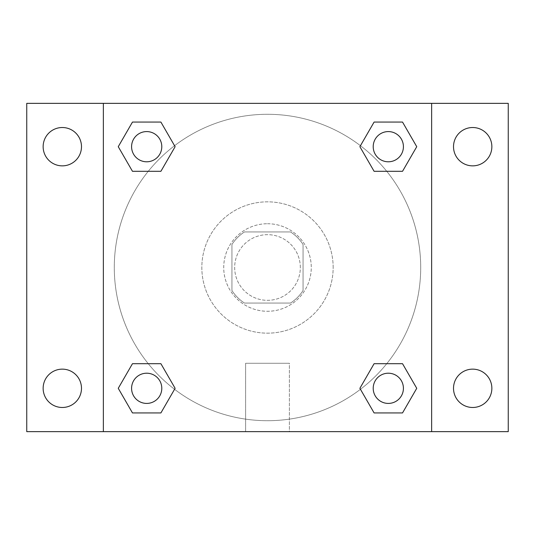 <?xml version="1.0" encoding="UTF-8"?>
<svg xmlns="http://www.w3.org/2000/svg" width="535" height="535" viewBox="0 0 535 535"><rect width="100%" height="100%" fill="white"/><g stroke="black" fill="none" stroke-linecap="round" stroke-linejoin="round"><path stroke-width="0.4" stroke-dasharray="2.67 2.01" d="M300.329 267.5A32.829 32.829 0 0 0 251.082 239.071A32.829 32.829 0 0 0 251.082 295.929A32.829 32.829 0 0 0 300.329 267.5A32.829 32.829 0 0 0 251.082 239.071A32.829 32.829 0 0 0 251.082 295.929A32.829 32.829 0 0 0 300.329 267.5M290.532 303.064L244.468 303.064A42.372 42.372 0 0 1 231.936 290.532L231.936 244.468A42.372 42.372 0 0 1 244.468 231.936L290.532 231.936A42.372 42.372 0 0 1 303.064 244.468L303.064 290.532A42.372 42.372 0 0 1 290.532 303.064L244.468 303.064A42.372 42.372 0 0 1 231.936 290.532L231.936 244.468A42.372 42.372 0 0 1 244.468 231.936L290.532 231.936A42.372 42.372 0 0 1 303.064 244.468L303.064 290.532A42.372 42.372 0 0 1 290.532 303.064M267.5 223.73A43.77 43.77 0 0 1 305.411 289.388A43.77 43.77 0 0 1 229.589 289.388A43.77 43.77 0 0 1 267.5 223.73A43.77 43.77 0 0 0 223.73 267.5A43.77 43.77 0 0 0 267.5 311.27A43.77 43.77 0 0 0 311.27 267.5A43.77 43.77 0 0 0 267.5 223.73M333.158 267.5A65.658 65.658 0 0 0 234.671 210.636A65.658 65.658 0 0 0 234.671 324.364A65.658 65.658 0 0 0 333.158 267.5A65.658 65.658 0 0 0 234.671 210.636A65.658 65.658 0 0 0 234.671 324.364A65.658 65.658 0 0 0 333.158 267.5M62.314 407.483A19.173 19.173 0 0 0 78.919 378.726A19.173 19.173 0 0 0 45.709 378.726A19.173 19.173 0 0 0 62.314 407.483M472.686 407.483A19.173 19.173 0 0 0 489.291 378.726A19.173 19.173 0 0 0 456.081 378.726A19.173 19.173 0 0 0 472.686 407.483M472.686 165.857A19.173 19.173 0 0 0 489.291 137.1A19.173 19.173 0 0 0 456.081 137.1A19.173 19.173 0 0 0 472.686 165.857M62.314 165.857A19.173 19.173 0 0 0 78.919 137.1A19.173 19.173 0 0 0 45.709 137.1A19.173 19.173 0 0 0 62.314 165.857M26.75 103.355L508.25 103.355L508.25 431.645L26.75 431.645L26.75 103.355M103.355 103.355L431.645 103.355L431.645 431.645L103.355 431.645L103.355 103.355L431.645 103.355L431.645 431.645L103.355 431.645L103.355 103.355L103.355 431.645M277.076 103.355L257.923 103.362L277.076 103.355M289.388 431.645L245.612 431.645L289.388 431.645L245.612 431.645L289.388 431.645L289.388 363.272L245.612 363.272L289.388 363.272L245.612 363.272L289.388 363.272L289.388 431.645M420.704 267.5A153.204 153.204 0 0 0 190.895 134.82A153.204 153.204 0 0 0 190.895 400.18A153.204 153.204 0 0 0 420.704 267.5A153.204 153.204 0 0 0 190.895 134.82A153.204 153.204 0 0 0 190.895 400.18A153.204 153.204 0 0 0 420.704 267.5M161.791 388.31A15.1 15.1 0 0 0 139.133 375.236A15.1 15.1 0 0 0 139.133 401.39A15.1 15.1 0 0 0 161.791 388.31A15.1 15.1 0 0 0 139.133 375.236A15.1 15.1 0 0 0 139.133 401.39A15.1 15.1 0 0 0 161.791 388.31A15.1 15.1 0 0 0 139.133 375.236A15.1 15.1 0 0 0 139.133 401.39A15.1 15.1 0 0 0 161.791 388.31M403.417 146.69A15.1 15.1 0 0 0 380.76 133.61A15.1 15.1 0 0 0 380.76 159.764A15.1 15.1 0 0 0 403.417 146.69A15.1 15.1 0 0 0 380.76 133.61A15.1 15.1 0 0 0 380.76 159.764A15.1 15.1 0 0 0 403.417 146.69A15.1 15.1 0 0 0 380.76 133.61A15.1 15.1 0 0 0 380.76 159.764A15.1 15.1 0 0 0 403.417 146.69M161.791 146.69A15.1 15.1 0 0 0 139.133 133.61A15.1 15.1 0 0 0 139.133 159.764A15.1 15.1 0 0 0 161.791 146.69A15.1 15.1 0 0 0 139.133 133.61A15.1 15.1 0 0 0 139.133 159.764A15.1 15.1 0 0 0 161.791 146.69A15.1 15.1 0 0 0 139.133 133.61A15.1 15.1 0 0 0 139.133 159.764A15.1 15.1 0 0 0 161.791 146.69M373.209 388.31A15.1 15.1 0 0 1 395.867 375.236A15.1 15.1 0 0 1 395.867 401.39A15.1 15.1 0 0 1 373.209 388.31A15.1 15.1 0 0 1 395.867 375.236A15.1 15.1 0 0 1 395.867 401.39A15.1 15.1 0 0 1 373.209 388.31M103.355 267.5L103.355 257.923L103.362 267.5M431.645 267.5L431.645 257.923L431.638 267.5M431.645 103.355L431.645 431.645M132.473 412.933L118.255 388.31L132.473 363.693L118.255 388.31L132.473 412.933M160.901 363.693L175.119 388.31L160.901 412.933L175.119 388.31L160.901 363.693M374.099 171.307L359.881 146.69L374.099 122.067L359.881 146.69L374.099 171.307M402.527 122.067L416.745 146.69L402.527 171.307L416.745 146.69L402.527 122.067M132.473 171.307L118.255 146.69L132.473 122.067L118.255 146.69L132.473 171.307M160.901 122.067L175.119 146.69L160.901 171.307L175.119 146.69L160.901 122.067M374.099 412.933L359.881 388.31L374.099 363.693L359.881 388.31L374.099 412.933M402.527 363.693L416.745 388.31L402.527 412.933L416.745 388.31L402.527 363.693M403.417 388.31A15.1 15.1 0 0 0 380.76 375.236A15.1 15.1 0 0 0 380.76 401.39A15.1 15.1 0 0 0 403.417 388.31M245.612 363.272L245.612 431.645L245.612 363.272"/><path stroke-width="0.8" d="M26.75 103.355L508.25 103.355L508.25 431.645L26.75 431.645L26.75 103.355M472.686 127.517A19.173 19.173 0 0 1 491.859 146.69A19.173 19.173 0 0 1 472.686 165.857A19.173 19.173 0 0 1 453.513 146.69A19.173 19.173 0 0 1 472.686 127.517M472.686 369.143A19.173 19.173 0 0 1 491.859 388.31A19.173 19.173 0 0 1 472.686 407.483A19.173 19.173 0 0 1 453.513 388.31A19.173 19.173 0 0 1 472.686 369.143M62.314 369.143A19.173 19.173 0 0 1 81.487 388.31A19.173 19.173 0 0 1 62.314 407.483A19.173 19.173 0 0 1 43.141 388.31A19.173 19.173 0 0 1 62.314 369.143M62.314 127.517A19.173 19.173 0 0 1 81.487 146.69A19.173 19.173 0 0 1 62.314 165.857A19.173 19.173 0 0 1 43.141 146.69A19.173 19.173 0 0 1 62.314 127.517M132.473 363.693L160.901 363.693L175.119 388.31L160.901 412.933L132.473 412.933L118.255 388.31L132.473 363.693L160.901 363.693L132.473 363.693M374.099 122.067L402.527 122.067L416.745 146.69L402.527 171.307L374.099 171.307L359.881 146.69L374.099 122.067L402.527 122.067L374.099 122.067M103.355 431.645L103.355 103.355M431.645 103.355L431.645 431.645M132.473 122.067L160.901 122.067L175.119 146.69L160.901 171.307L132.473 171.307L118.255 146.69L132.473 122.067L160.901 122.067L132.473 122.067M374.099 363.693L402.527 363.693L416.745 388.31L402.527 412.933L374.099 412.933L359.881 388.31L374.099 363.693L402.527 363.693L374.099 363.693M402.527 412.933L374.099 412.933L402.527 412.933M403.417 388.31A15.1 15.1 0 0 0 380.76 375.236A15.1 15.1 0 0 0 380.76 401.39A15.1 15.1 0 0 0 403.417 388.31M160.901 412.933L132.473 412.933L160.901 412.933M161.791 388.31A15.1 15.1 0 0 0 139.133 375.236A15.1 15.1 0 0 0 139.133 401.39A15.1 15.1 0 0 0 161.791 388.31M402.527 171.307L374.099 171.307L402.527 171.307M403.417 146.69A15.1 15.1 0 0 0 380.76 133.61A15.1 15.1 0 0 0 380.76 159.764A15.1 15.1 0 0 0 403.417 146.69M160.901 171.307L132.473 171.307L160.901 171.307M161.791 146.69A15.1 15.1 0 0 0 139.133 133.61A15.1 15.1 0 0 0 139.133 159.764A15.1 15.1 0 0 0 161.791 146.69"/></g></svg>
